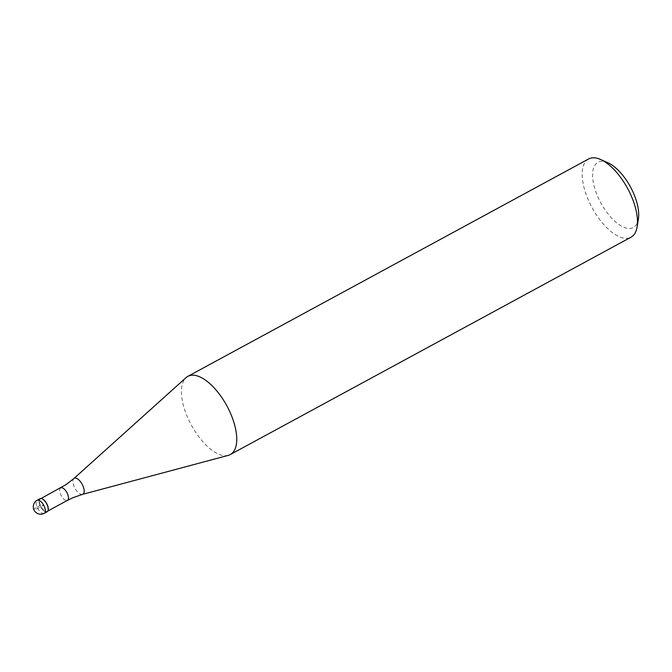 <?xml version="1.0" encoding="UTF-8"?>
<svg xmlns="http://www.w3.org/2000/svg" width="672" height="672" viewBox="0 0 672 672"><rect width="100%" height="100%" fill="white"/><g stroke="black" fill="none" stroke-linecap="round" stroke-linejoin="round"><path stroke-width="0.5" stroke-dasharray="3.36 2.52" d="M40.085 498.691A7.417 3.368 -118.5 0 0 40.32 506.15A7.417 3.368 -118.5 0 0 46.494 511.913A7.417 3.368 -118.5 0 0 47.149 511.728M48.191 509.838A7.115 3.234 61.5 0 1 47.242 511.342A7.115 3.234 61.5 0 1 46.612 511.518A7.115 3.234 61.5 0 1 40.681 505.991A7.115 3.234 61.5 0 1 40.454 498.826A7.115 3.234 61.5 0 1 41.093 498.641A7.115 3.234 61.5 0 1 42.235 498.851M46.494 511.913A7.417 3.368 61.5 0 1 40.656 506.814A7.417 3.368 61.5 0 1 39.564 499.145M228.262 455.372A44.486 20.202 61.5 0 1 226.338 455.692A44.486 20.202 61.5 0 1 190.378 423.268A44.486 20.202 61.5 0 1 186.077 377.614M588.63 158.962A44.486 20.202 -118.5 0 0 590.05 203.725A44.486 20.202 -118.5 0 0 627.094 238.308A44.486 20.202 -118.5 0 0 631.058 237.174M607.975 162.784A37.078 16.834 -118.5 0 0 601.28 161.381A37.078 16.834 -118.5 0 0 597.626 196.283A37.078 16.834 -118.5 0 0 630.025 228.446A37.078 16.834 -118.5 0 0 638.4 218.87M37.111 507.058L40.009 505.478L43.613 505.21L34.902 509.93A7.417 1.319 156.8 0 1 37.111 507.058M44.251 513.299A7.417 3.368 61.5 0 1 43.588 513.492A7.417 3.368 61.5 0 1 37.414 507.73A7.417 3.368 61.5 0 1 37.178 500.262M60.673 487.864A7.115 3.234 -118.5 0 0 60.9 495.02A7.115 3.234 -118.5 0 0 66.822 500.556A7.115 3.234 -118.5 0 0 67.46 500.371M82.454 494.39A9.064 4.116 61.5 0 1 82.068 494.458A9.064 4.116 61.5 0 1 74.743 487.847A9.064 4.116 61.5 0 1 73.87 478.548M41.051 498.498L40.454 498.826M47.838 511.014L47.242 511.342"/><path stroke-width="1.01" d="M47.149 511.728A7.417 3.368 -118.5 0 0 46.914 504.26A7.417 3.368 -118.5 0 0 40.74 498.498A7.417 3.368 -118.5 0 0 40.085 498.691L37.178 500.262A7.417 3.368 61.5 0 1 37.842 500.077A7.417 3.368 61.5 0 1 44.008 505.84A7.417 3.368 61.5 0 1 44.251 513.299L47.149 511.728M42.235 498.851A7.115 3.234 61.5 0 1 42.378 498.91A7.115 3.234 61.5 0 1 48.216 509.678A7.115 3.234 61.5 0 1 48.191 509.838M39.564 499.145A7.417 3.368 61.5 0 1 40.74 498.498A7.417 3.368 61.5 0 1 42.084 498.784A7.417 3.368 61.5 0 1 48.166 509.998A7.417 3.368 61.5 0 1 46.494 511.913M73.87 478.548L186.077 377.614A44.486 20.202 61.5 0 1 187.883 376.345A44.486 20.202 61.5 0 1 191.848 375.203A44.486 20.202 61.5 0 1 228.883 409.786A44.486 20.202 61.5 0 1 230.303 454.558A44.486 20.202 61.5 0 1 228.262 455.372L82.454 494.39A9.064 4.116 61.5 0 0 82.79 485.545A9.064 4.116 61.5 0 0 75.037 478.061A9.064 4.116 61.5 0 0 73.87 478.548L66.091 484.588L41.051 498.498M230.303 454.558L631.058 237.174A44.486 20.202 -118.5 0 0 637.14 226.808A44.486 20.202 -118.5 0 0 600.634 159.508A44.486 20.202 -118.5 0 0 592.595 157.819A44.486 20.202 -118.5 0 0 588.63 158.962L187.883 376.345M637.14 226.808L638.4 218.87A37.078 16.834 -118.5 0 0 607.975 162.784L600.634 159.508M47.838 511.014L67.46 500.371A7.115 3.234 -118.5 0 0 67.234 493.214A7.115 3.234 -118.5 0 0 61.303 487.679A7.115 3.234 -118.5 0 0 60.673 487.864M37.178 500.262A7.417 7.417 0 0 0 41.278 514.181A7.417 7.417 0 0 0 44.251 513.299M67.46 500.371L73.156 497.608L82.454 494.39"/></g></svg>
